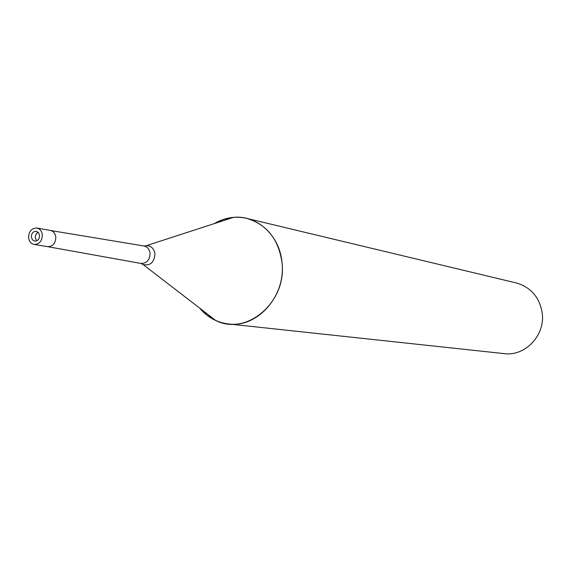<?xml version="1.0" encoding="UTF-8"?>
<svg xmlns="http://www.w3.org/2000/svg" width="571" height="571" viewBox="0 0 571 571"><rect width="100%" height="100%" fill="white"/><g stroke="black" fill="none" stroke-linecap="round" stroke-linejoin="round"><path stroke-width="0.86" d="M38.164 232.254L36.437 233.618L35.295 236.223L35.231 237.672L36.672 240.862M199.586 308.062L207.023 315.278L215.731 320.509C246.8 336.376 287.22 301.788 281.988 262.517C278.512 239.063 266.728 224.339 246.629 218.35C235.373 215.838 224.553 217.601 214.168 223.646L223.604 219.35L233.568 217.344C257.193 214.91 279.747 235.523 281.988 262.517C286.164 295.757 257.428 328.182 228.379 323.943L504.143 353.62C525.199 356.597 545.469 335.156 542.193 312.944C539.516 297.248 530.902 287.256 516.355 282.973L246.629 218.35M199.579 308.062C207.33 317.24 216.93 322.536 228.379 323.943M34.089 244.424C39.292 244.331 42.047 241.155 42.347 234.909C41.854 231.112 40.049 228.821 36.922 228.029C31.669 228.072 28.885 231.234 28.571 237.522C29.071 241.362 30.905 243.667 34.089 244.424L47.636 246.658C52.796 246.565 55.523 243.439 55.815 237.272C55.323 233.51 53.517 231.241 50.398 230.477M39.585 235.438L38.55 232.683L36.316 231.305C33.175 231.334 31.505 233.232 31.319 237.001L32.361 239.77L34.617 241.14C37.75 241.09 39.406 239.185 39.585 235.438M55.815 237.272C55.323 233.525 53.531 231.262 50.434 230.477L36.922 228.029M47.7 246.665L141.037 263.459C146.761 263.381 149.766 260.012 150.052 253.367C149.488 249.327 147.489 246.872 144.056 246.008L50.498 230.491M141.472 263.552L143.171 264.594C150.323 265.958 154.249 262.403 154.948 253.924C154.049 248.528 151.215 245.773 146.44 245.651L144.492 246.065M141.037 263.459L143.171 264.594L215.731 320.509M144.056 246.008L146.44 245.651L233.568 217.344"/></g></svg>
